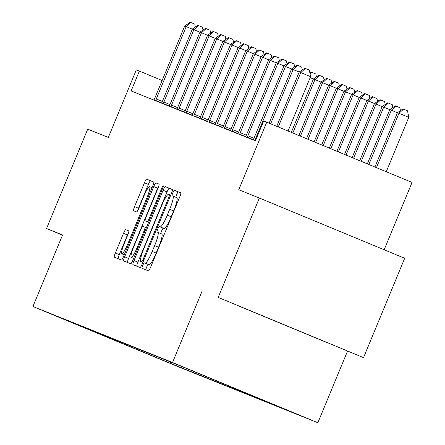 <?xml version="1.0" encoding="UTF-8"?>
<svg xmlns="http://www.w3.org/2000/svg" width="445" height="445" viewBox="0 0 445 445"><rect width="100%" height="100%" fill="white"/><g stroke="black" fill="none" stroke-linecap="round" stroke-linejoin="round"><path stroke-width="0.67" d="M142.762 265.404A2.954 0.451 -67.5 0 0 142.044 268.307A2.954 0.451 -67.5 0 0 142.05 268.307L148.419 270.86A4.222 0.645 -67.5 0 0 150.633 267.2L179.724 196.974A4.222 0.645 -67.5 0 0 180.742 192.83L174.368 190.276A2.954 0.451 -67.5 0 0 172.816 192.835A2.954 0.451 -67.5 0 0 172.104 195.739L172.933 196.067A13.511 2.069 -67.5 0 1 169.679 209.322L167.253 215.174A13.511 2.069 -67.5 0 1 160.167 226.889L159.338 226.561A2.954 0.451 -67.5 0 0 157.786 229.119A2.954 0.451 -67.5 0 0 157.074 232.023A2.954 0.451 -67.5 0 0 157.079 232.023L157.903 232.351A13.511 2.069 -67.5 0 1 154.649 245.607L152.223 251.458A13.511 2.069 -67.5 0 1 145.137 263.173L144.308 262.845A2.954 0.451 -67.5 0 0 142.762 265.404M157.908 232.357L161.83 233.981A13.511 2.069 -67.5 0 1 158.576 247.236L156.151 253.088A13.511 2.069 -67.5 0 1 149.064 264.803L148.235 264.469A2.954 0.451 -67.5 0 0 146.689 267.033A2.954 0.451 -67.5 0 0 145.916 269.859M180.815 192.913L178.295 191.901A2.954 0.451 -67.5 0 0 176.743 194.465A2.954 0.451 -67.5 0 0 176.003 197.341M176.86 197.697L172.933 196.067L176.86 197.697A13.511 2.069 -67.5 0 1 173.606 210.952L171.18 216.804A13.511 2.069 -67.5 0 1 164.094 228.519L163.265 228.185A2.954 0.451 -67.5 0 0 161.719 230.749A2.954 0.451 -67.5 0 0 160.973 233.625M173.333 364.633L148.046 354.153L173.333 364.633M125.724 229.681A4.222 0.645 -67.5 0 0 123.504 233.341L115.344 253.044A4.222 0.645 -67.5 0 0 114.326 257.182L121.407 260.025A4.222 0.645 -67.5 0 0 123.621 256.365L152.707 186.132A4.222 0.645 -67.5 0 0 153.725 181.994L146.65 179.151A4.222 0.645 -67.5 0 0 144.436 182.817L134.579 206.614A4.222 0.645 -67.5 0 0 133.561 210.758L136.587 211.97A4.222 0.645 -67.5 0 0 138.807 208.31L143.691 196.506A11.297 1.73 -67.5 0 1 149.62 186.716A11.297 1.73 -67.5 0 1 146.9 197.797L127.748 244.027A11.297 1.73 -67.5 0 1 121.819 253.822A11.297 1.73 -67.5 0 1 124.544 242.742L127.732 235.038A4.222 0.645 -67.5 0 0 128.75 230.894L125.724 229.681L128.816 230.961M218.206 297.399L363.526 357.635L218.206 297.399L259.363 198.031L238.748 189.754L266.739 122.186L263.679 120.957L255.452 140.831L131.13 90.952L139.363 71.078L136.309 69.854L108.319 137.427L87.704 129.156L46.541 228.524L62.5 235.138M202.169 290.963L172.532 362.508L32.941 306.505L62.578 234.96L46.541 228.524M133.995 260.525A4.222 0.645 -67.5 0 0 132.977 264.664A4.222 0.645 -67.5 0 0 132.977 264.669L140.053 267.506A4.222 0.645 -67.5 0 0 142.272 263.846L171.358 193.619A4.222 0.645 -67.5 0 0 172.376 189.475L165.301 186.639A4.222 0.645 -67.5 0 0 163.081 190.299L133.995 260.525L137.922 262.155A4.222 0.645 -67.5 0 0 136.832 266.216M130.73 263.763L123.654 260.926A4.222 0.645 -67.5 0 1 124.672 256.782L153.759 186.555A4.222 0.645 -67.5 0 1 155.972 182.895L159.004 184.108A4.222 0.645 -67.5 0 1 157.986 188.252L146.188 216.732A4.222 0.645 -67.5 0 0 145.17 220.876A4.222 0.645 -67.5 0 0 145.176 220.876L147.184 221.682A4.222 0.645 -67.5 0 0 149.398 218.022L161.68 188.369A2.954 0.451 -67.5 0 1 163.232 185.804A2.954 0.451 -67.5 0 1 162.52 188.708L132.944 260.103A4.222 0.645 -67.5 0 1 130.73 263.763M259.363 198.031L404.689 258.267L363.526 357.635M279.076 406.73L303.573 416.882L279.076 406.73M172.532 362.508L317.852 422.75L178.261 366.741L32.941 306.505M170.808 362.069L170.296 363.298L288.505 410.729L180.498 365.957L62.289 318.525L86.052 328.377L86.436 328.215M170.296 363.298L86.052 328.377M384.163 249.762L412.059 182.422L266.739 122.186M347.489 351.205L317.852 422.75M162.125 80.512L139.363 71.078M145.993 352.112L146.538 353.447M138.289 350.143L137.889 348.858M239.004 306.127L326.535 342.411L239.004 306.127M172.449 189.553L169.228 188.263A4.222 0.645 -67.5 0 0 167.014 191.923L137.922 262.155M141.655 261.777A2.954 0.451 -67.5 0 0 143.207 259.218L168.744 197.574A2.954 0.451 -67.5 0 0 169.456 194.671A2.954 0.451 -67.5 0 0 169.45 194.671L168.583 194.326A13.511 2.069 -67.5 0 0 161.49 206.041L144.041 248.177A13.511 2.069 -67.5 0 0 140.781 261.426A13.511 2.069 -67.5 0 0 140.787 261.432L142.906 262.311M158.882 185.71A4.222 0.645 -67.5 0 0 157.686 188.185L128.599 258.411A4.222 0.645 -67.5 0 0 127.509 262.472M133.945 246.285A11.297 1.73 -67.5 0 0 131.225 257.366A11.297 1.73 -67.5 0 0 137.155 247.576L143.902 231.283A4.222 0.645 -67.5 0 0 144.92 227.145L142.912 226.338A4.222 0.645 -67.5 0 0 140.692 229.998L133.945 246.285M153.798 182.072L150.577 180.781A4.222 0.645 -67.5 0 0 148.363 184.441L138.506 208.243A4.222 0.645 -67.5 0 0 137.611 210.785M128.627 232.49A4.222 0.645 -67.5 0 0 127.437 234.966L119.271 254.668A4.222 0.645 -67.5 0 0 118.186 258.729M386.254 171.726L408.777 117.352L397.435 112.674L374.918 167.025M376.437 167.659L398.959 113.286L403.587 109.153L407.514 110.783L408.777 117.352M397.435 112.674L402.975 108.908L403.587 109.153M288.065 131.025L310.588 76.651L300.77 72.579L278.247 126.953M299.246 71.968L304.786 68.207L305.398 68.452L300.77 72.579L299.246 71.968L276.729 126.324M305.398 68.452L309.325 70.082L310.588 76.651M368.838 164.505L391.322 110.221L389.798 109.609L367.32 163.877M397.402 112.741L391.322 110.221L395.95 106.088L399.877 107.718L400.439 110.633M389.798 109.609L395.344 105.843L395.95 106.088M361.24 161.357L383.69 107.156L382.16 106.544L359.716 160.728M389.77 109.676L383.69 107.156L388.318 103.029L392.245 104.653L392.801 107.568M382.16 106.544L387.706 102.784L388.318 103.029M353.636 158.209L376.053 104.091L374.523 103.479L352.117 157.575M382.133 106.611L376.053 104.091L380.681 99.964L384.608 101.593L385.164 104.503M374.523 103.479L380.069 99.719L380.681 99.964M299.212 72.04L293.133 69.52L270.649 123.805M291.608 68.908L297.149 65.142L297.761 65.387L293.133 69.52L291.608 68.908L269.13 123.176M297.761 65.387L301.688 67.017L302.25 69.932M291.581 68.975L285.495 66.455L255.536 138.796A4.3 0.656 -67.5 0 0 254.963 140.297L254.863 140.598M283.971 65.843L289.517 62.078L290.123 62.322L285.495 66.455L283.971 65.843L254.006 138.184A4.3 0.656 -67.5 0 1 253.35 139.652L253.211 139.936M290.123 62.322L294.056 63.952L294.612 66.867M283.943 65.91L277.864 63.39L247.898 135.731A4.3 0.656 -67.5 0 0 247.325 137.232L247.225 137.533M276.334 62.778L281.88 59.018L282.492 59.263L277.864 63.39L276.334 62.778L246.369 135.119A4.3 0.656 -67.5 0 1 245.712 136.587L245.573 136.871M282.492 59.263L286.419 60.887L286.975 63.802M346.038 155.055L368.416 101.032L366.886 100.414L344.519 154.426M374.495 103.552L368.416 101.032L373.043 96.899L376.971 98.529L377.532 101.438M366.886 100.414L372.432 96.654L373.043 96.899M276.306 62.845L270.226 60.325L240.261 132.671A4.3 0.656 -67.5 0 0 239.688 134.167L239.588 134.468M268.697 59.713L274.242 55.953L274.854 56.198L270.226 60.325L268.697 59.713L238.731 132.054A4.3 0.656 -67.5 0 1 238.075 133.522L237.936 133.806M274.854 56.198L278.781 57.828L279.343 60.737M338.439 151.906L360.778 97.967L359.254 97.355L336.915 151.278M366.858 100.487L360.778 97.967L365.406 93.834L369.333 95.464L369.895 98.378M359.254 97.355L364.794 93.589L365.406 93.834M330.835 148.752L353.141 94.902L351.617 94.29L329.317 148.124M359.221 97.422L353.141 94.902L357.769 90.774L361.696 92.399L362.258 95.313M351.617 94.29L357.157 90.524L357.769 90.774M323.237 145.604L345.509 91.837L343.979 91.225L321.718 144.975M351.589 94.357L345.509 91.837L350.137 87.71L354.064 89.334L354.62 92.249M343.979 91.225L349.525 87.465L350.137 87.71M315.633 142.456L337.872 88.772L336.342 88.16L314.114 141.822M343.952 91.292L337.872 88.772L342.5 84.645L346.427 86.274L346.983 89.184M336.342 88.16L341.888 84.4L342.5 84.645M308.035 139.302L330.234 85.713L328.705 85.095L306.516 138.673M336.314 88.232L330.234 85.713L334.863 81.58L338.79 83.209L339.351 86.119M328.705 85.095L334.251 81.335L334.863 81.58M268.669 59.786L262.589 57.266L232.624 129.606A4.3 0.656 -67.5 0 0 232.056 131.108L231.951 131.403M261.059 56.649L266.605 52.888L267.217 53.133L262.589 57.266L261.059 56.649L231.1 128.994A4.3 0.656 -67.5 0 1 230.438 130.457L230.299 130.741M267.217 53.133L271.144 54.763L271.706 57.672M261.031 56.721L254.952 54.201L224.986 126.541A4.3 0.656 -67.5 0 0 224.419 128.043L224.313 128.338M253.428 53.589L258.968 49.823L259.58 50.068L254.952 54.201L253.428 53.589L223.462 125.929A4.3 0.656 -67.5 0 1 222.8 127.392L222.661 127.676M259.58 50.068L263.507 51.698L264.069 54.613M253.4 53.656L247.314 51.136L217.355 123.476A4.3 0.656 -67.5 0 0 216.782 124.978L216.682 125.279M245.79 50.524L251.336 46.758L251.942 47.003L247.314 51.136L245.79 50.524L215.825 122.865A4.3 0.656 -67.5 0 1 215.169 124.333L215.03 124.617M251.942 47.003L255.875 48.633L256.431 51.548M245.762 50.591L239.683 48.071L209.717 120.411A4.3 0.656 -67.5 0 0 209.144 121.913L209.044 122.214M238.153 47.459L243.699 43.699L244.311 43.944L239.683 48.071L238.153 47.459L208.188 119.8A4.3 0.656 -67.5 0 1 207.531 121.268L207.392 121.552M244.311 43.944L248.238 45.568L248.794 48.483M238.125 47.526L232.045 45.006L202.08 117.352A4.3 0.656 -67.5 0 0 201.507 118.848L201.407 119.149M230.516 44.394L236.061 40.634L236.673 40.879L232.045 45.006L230.516 44.394L200.55 116.735A4.3 0.656 -67.5 0 1 199.894 118.203L199.755 118.487M236.673 40.879L240.6 42.509L241.162 45.418M300.436 136.153L322.597 82.648L321.073 82.036L298.918 135.525M328.677 85.167L322.597 82.648L327.225 78.515L331.152 80.145L331.714 83.059M321.073 82.036L326.613 78.27L327.225 78.515M230.488 44.467L224.408 41.947L194.443 114.287A4.3 0.656 -67.5 0 0 193.875 115.789L193.77 116.084M222.878 41.329L228.424 37.569L229.036 37.814L224.408 41.947L222.878 41.329L192.919 113.675A4.3 0.656 -67.5 0 1 192.257 115.138L192.118 115.422M229.036 37.814L232.963 39.444L233.525 42.353M292.832 132.999L314.96 79.583L313.436 78.971L291.314 132.371M321.04 82.103L314.96 79.583L319.588 75.455L323.515 77.08L324.077 79.994M313.436 78.971L318.976 75.205L319.588 75.455M222.85 41.402L216.771 38.882L186.805 111.222A4.3 0.656 -67.5 0 0 186.238 112.724L186.132 113.019M215.246 38.27L220.787 34.504L221.399 34.749L216.771 38.882L215.246 38.27L185.281 110.61A4.3 0.656 -67.5 0 1 184.619 112.073L184.48 112.357M221.399 34.749L225.326 36.379L225.888 39.294M313.408 79.038L310.159 77.691M309.909 73.114L311.344 72.146L315.883 74.015L316.44 76.929M311.951 72.39L310.087 74.054M215.219 38.337L209.133 35.817L179.168 108.157A4.3 0.656 -67.5 0 0 178.601 109.659L178.501 109.96M207.609 35.205L213.155 31.439L213.761 31.684L209.133 35.817L207.609 35.205L177.644 107.545A4.3 0.656 -67.5 0 1 176.982 109.014L176.849 109.298M213.761 31.684L217.688 33.314L218.25 36.229M207.581 35.272L201.502 32.752L171.536 105.092A4.3 0.656 -67.5 0 0 170.963 106.594L170.863 106.895M199.972 32.14L205.518 28.38L206.13 28.625L201.502 32.752L199.972 32.14L170.007 104.48A4.3 0.656 -67.5 0 1 169.35 105.949L169.211 106.233M206.13 28.625L210.057 30.249L210.613 33.164M199.944 32.207L193.864 29.687L163.899 102.033A4.3 0.656 -67.5 0 0 163.326 103.535L163.226 103.83M192.335 29.075L197.88 25.315L198.492 25.56L193.864 29.687L192.335 29.075L162.369 101.415A4.3 0.656 -67.5 0 1 161.713 102.884L161.574 103.168M198.492 25.56L202.419 27.19L202.981 30.099M192.307 29.148L186.227 26.628L156.262 98.968A4.3 0.656 -67.5 0 0 155.694 100.47L155.589 100.765M184.697 26.01L190.243 22.25L190.855 22.495L186.227 26.628L184.697 26.01L154.738 98.356A4.3 0.656 -67.5 0 1 154.076 99.819L153.937 100.103M190.855 22.495L194.782 24.125L195.344 27.034M149.064 264.803L145.137 263.173M156.151 253.088L152.223 251.458M158.576 247.236L154.649 245.607M163.265 228.185L159.338 226.561M164.094 228.519L160.167 226.889M171.18 216.804L167.253 215.174M173.606 210.952L169.679 209.322M178.295 191.901L174.368 190.276M148.235 264.469L144.308 262.845M167.014 191.923L163.081 190.299M169.228 188.263L165.301 186.639M144.041 259.563L143.207 259.218M169.578 197.919L168.744 197.574M170.708 195.194L169.45 194.671L170.708 195.194M128.599 258.411L124.672 256.782M157.686 188.185L153.759 186.555M159.071 184.18L155.972 182.895M148.602 222.3L145.176 220.876L148.602 222.3M148.613 222.278L147.184 221.682M150.232 218.367L149.398 218.022M162.514 188.713L161.68 188.369M137.989 247.921L137.155 247.576M144.736 231.634L143.902 231.283M146.349 227.734L144.92 227.145L146.349 227.734M128.588 244.377L127.748 244.027M147.734 198.142L146.9 197.797M138.506 208.243L134.579 206.614M148.363 184.441L144.436 182.817M150.577 180.781L146.65 179.151M119.271 254.668L115.344 253.044M127.437 234.966L123.504 233.341M255.536 138.796L256.181 139.062M254.963 140.297L255.569 140.548M247.898 135.731L253.978 138.25M247.325 137.232L253.316 139.719M240.261 132.671L246.341 135.191M239.688 134.167L245.679 136.654M232.624 129.606L238.704 132.126M232.056 131.108L238.042 133.589M224.986 126.541L231.066 129.061M224.419 128.043L230.404 130.524M217.355 123.476L223.435 125.996M216.782 124.978L222.767 127.459M209.717 120.411L215.797 122.931M209.144 121.913L215.135 124.4M202.08 117.352L208.16 119.872M201.507 118.848L207.498 121.335M194.443 114.287L200.523 116.807M193.875 115.789L199.861 118.27M186.805 111.222L192.885 113.742M186.238 112.724L192.223 115.205M179.168 108.157L185.254 110.677M178.601 109.659L184.586 112.14M171.536 105.092L177.616 107.612M170.963 106.594L176.954 109.081M163.899 102.033L169.979 104.553M163.326 103.535L169.317 106.016M156.262 98.968L162.342 101.488M155.694 100.47L161.68 102.951M161.83 233.981L157.903 232.351M133.661 258.378L131.225 257.366M124.255 254.829L121.819 253.822M152.051 187.723L149.62 186.716"/></g></svg>
